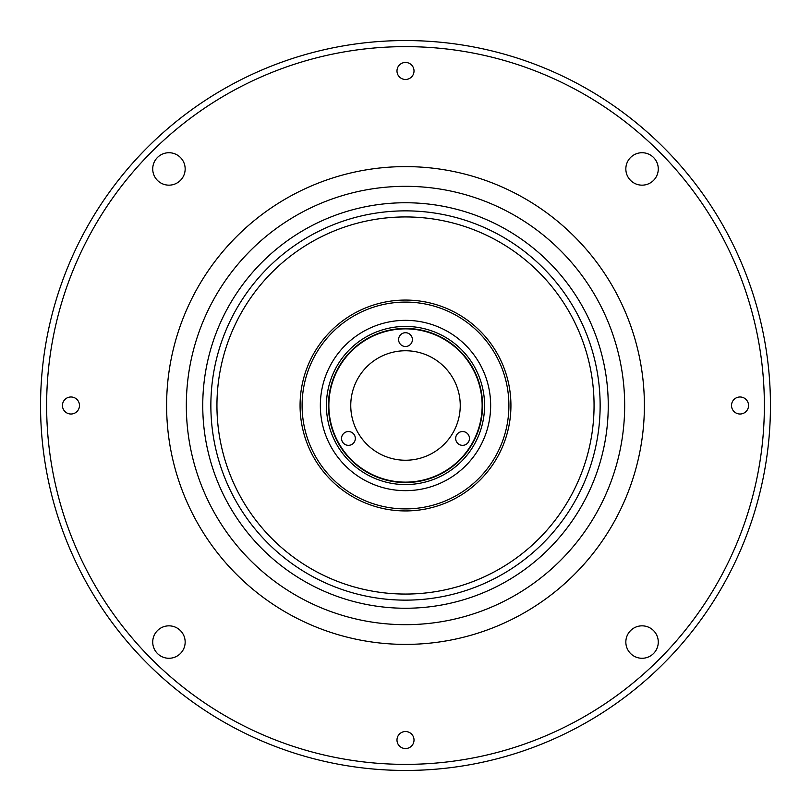 <?xml version="1.0" encoding="UTF-8"?>
<svg xmlns="http://www.w3.org/2000/svg" width="811" height="811" viewBox="0 0 811 811"><rect width="100%" height="100%" fill="white"/><g stroke="black" fill="none" stroke-linecap="round" stroke-linejoin="round"><path stroke-width="1.22" d="M316.837 348.456L315.013 351.396M313.259 354.437L311.941 356.891M396.984 740.037A8.515 8.515 0 0 0 405.5 748.553A8.515 8.515 0 0 0 414.015 740.037A8.515 8.515 0 0 0 405.5 731.522A8.515 8.515 0 0 0 396.984 740.037M625.839 168.941A16.22 16.22 0 0 0 642.059 185.161A16.22 16.22 0 0 0 658.279 168.941A16.22 16.22 0 0 0 642.059 152.721A16.22 16.22 0 0 0 625.839 168.941M152.721 168.941A16.22 16.22 0 0 0 168.941 185.161A16.22 16.22 0 0 0 185.161 168.941A16.22 16.22 0 0 0 168.941 152.721A16.22 16.22 0 0 0 152.721 168.941M152.721 642.059A16.22 16.22 0 0 0 168.941 658.279A16.22 16.22 0 0 0 185.161 642.059A16.22 16.22 0 0 0 168.941 625.839A16.22 16.22 0 0 0 152.721 642.059M625.839 642.059A16.22 16.22 0 0 0 642.059 658.279A16.22 16.22 0 0 0 658.279 642.059A16.22 16.22 0 0 0 642.059 625.839A16.22 16.22 0 0 0 625.839 642.059M396.984 70.962A8.515 8.515 0 0 0 405.5 79.478A8.515 8.515 0 0 0 414.015 70.962A8.515 8.515 0 0 0 405.5 62.447A8.515 8.515 0 0 0 396.984 70.962M731.522 405.5A8.515 8.515 0 0 0 740.037 414.015A8.515 8.515 0 0 0 748.553 405.5A8.515 8.515 0 0 0 740.037 396.984A8.515 8.515 0 0 0 731.522 405.5M62.447 405.5A8.515 8.515 0 0 0 70.962 414.015A8.515 8.515 0 0 0 79.478 405.5A8.515 8.515 0 0 0 70.962 396.984A8.515 8.515 0 0 0 62.447 405.5M770.45 405.5A364.95 364.95 0 0 0 405.5 40.55A364.95 364.95 0 0 0 40.55 405.5A364.95 364.95 0 0 0 405.5 770.45A364.95 364.95 0 0 0 770.45 405.5M764.367 405.5A358.867 358.867 0 0 0 405.5 46.632A358.867 358.867 0 0 0 46.632 405.5A358.867 358.867 0 0 0 405.5 764.367A358.867 358.867 0 0 0 764.367 405.5M469.457 438.447A6.893 6.893 0 0 0 462.564 431.553A6.893 6.893 0 0 0 455.67 438.447A6.893 6.893 0 0 0 462.564 445.34A6.893 6.893 0 0 0 469.457 438.447M355.33 438.447A6.893 6.893 0 0 0 348.436 431.553A6.893 6.893 0 0 0 341.543 438.447A6.893 6.893 0 0 0 348.436 445.34A6.893 6.893 0 0 0 355.33 438.447M412.393 339.606A6.893 6.893 0 0 0 405.5 332.713A6.893 6.893 0 0 0 398.606 339.606A6.893 6.893 0 0 0 405.5 346.5A6.893 6.893 0 0 0 412.393 339.606M460.242 405.5A54.742 54.742 0 0 1 405.5 460.242A54.742 54.742 0 0 1 350.757 405.5A54.742 54.742 0 0 1 405.5 350.757A54.742 54.742 0 0 1 460.242 405.5M608.25 405.5A202.75 202.75 0 0 1 405.5 608.25A202.75 202.75 0 0 1 202.75 405.5A202.75 202.75 0 0 1 405.5 202.75A202.75 202.75 0 0 1 608.25 405.5A202.75 202.75 0 0 0 405.5 202.75A202.75 202.75 0 0 0 202.75 405.5M490.655 405.5A85.155 85.155 0 0 1 405.5 490.655A85.155 85.155 0 0 1 320.345 405.5A85.155 85.155 0 0 1 405.5 320.345A85.155 85.155 0 0 1 490.655 405.5M326.427 405.5A79.072 79.072 0 0 1 405.5 326.427A79.072 79.072 0 0 1 484.572 405.5A79.072 79.072 0 0 1 405.5 484.572A79.072 79.072 0 0 1 326.427 405.5M328.455 405.5A77.045 77.045 0 0 1 405.5 328.455A77.045 77.045 0 0 1 482.545 405.5A77.045 77.045 0 0 1 405.5 482.545A77.045 77.045 0 0 1 328.455 405.5M510.93 405.5A105.43 105.43 0 0 1 405.5 510.93A105.43 105.43 0 0 1 300.07 405.5A105.43 105.43 0 0 1 405.5 300.07A105.43 105.43 0 0 1 510.93 405.5M508.902 405.5A103.402 103.402 0 0 1 405.5 508.902A103.402 103.402 0 0 1 302.097 405.5A103.402 103.402 0 0 1 405.5 302.097A103.402 103.402 0 0 1 508.902 405.5M497.599 354.184L495.845 351.153M410.184 510.829L407.396 510.93M403.888 510.92L400.431 510.808M328.86 405.5A76.639 76.639 0 0 0 405.5 482.139A76.639 76.639 0 0 0 482.139 405.5A76.639 76.639 0 0 0 405.5 328.86A76.639 76.639 0 0 0 328.86 405.5M216.942 405.5A188.557 188.557 0 0 1 405.5 216.942A188.557 188.557 0 0 1 594.058 405.5A188.557 188.557 0 0 1 405.5 594.058A188.557 188.557 0 0 1 216.942 405.5M624.673 405.5A219.173 219.173 0 0 1 405.5 624.673A219.173 219.173 0 0 1 186.327 405.5A219.173 219.173 0 0 1 405.5 186.327A219.173 219.173 0 0 1 624.673 405.5M166.61 405.5A238.89 238.89 0 0 0 405.5 644.39A238.89 238.89 0 0 0 644.39 405.5A238.89 238.89 0 0 0 405.5 166.61A238.89 238.89 0 0 0 166.61 405.5M600.14 405.5A194.64 194.64 0 0 1 405.5 600.14A194.64 194.64 0 0 1 210.86 405.5A194.64 194.64 0 0 1 405.5 210.86A194.64 194.64 0 0 1 600.14 405.5"/></g></svg>
